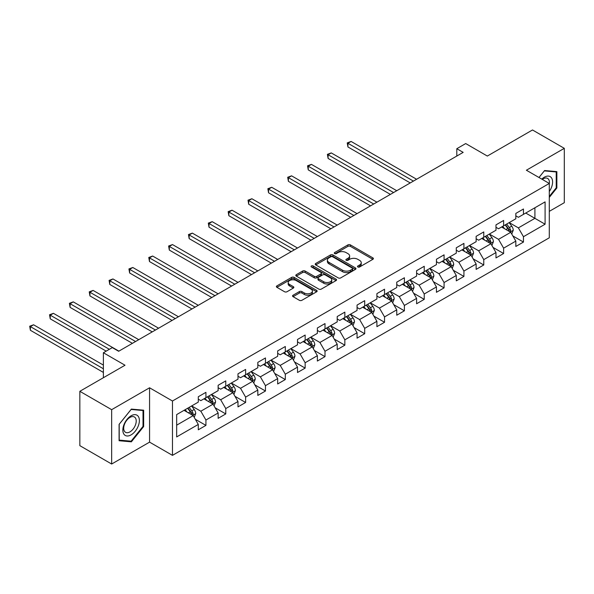 <?xml version="1.0" encoding="UTF-8"?>
<svg xmlns="http://www.w3.org/2000/svg" width="594" height="594" viewBox="0 0 594 594"><rect width="100%" height="100%" fill="white"/><g stroke="black" fill="none" stroke-linecap="round" stroke-linejoin="round"><path stroke-width="0.89" d="M357.863 266.981A1.233 0.713 0 0 0 359.608 266.981L372.876 259.318A1.767 1.017 0 0 0 373.396 258.598A1.767 1.017 0 0 0 372.876 257.878L350.401 244.899A1.767 1.017 0 0 0 347.898 244.899L334.63 252.561A1.233 0.713 0 0 0 334.274 253.066A1.233 0.713 0 0 0 334.63 253.571A1.233 0.713 0 0 0 336.382 253.571L338.097 252.576A5.65 3.26 0 0 1 346.087 252.576L347.965 253.66A5.65 3.26 0 0 1 349.621 255.969A5.65 3.26 0 0 1 347.965 258.271L346.243 259.266A1.233 0.713 0 0 0 345.886 259.771A1.233 0.713 0 0 0 346.243 260.276A1.233 0.713 0 0 0 347.995 260.276L349.71 259.281A5.65 3.26 0 0 1 357.707 259.281L359.578 260.365A5.65 3.26 0 0 1 361.234 262.674A5.65 3.26 0 0 1 359.578 264.976L357.863 265.971A1.233 0.713 0 0 0 357.499 266.476A1.233 0.713 0 0 0 357.863 266.981L357.863 265.971M293.08 295.225A1.767 1.017 0 0 0 292.56 295.946A1.767 1.017 0 0 0 293.08 296.666L299.383 300.304A1.767 1.017 0 0 0 301.886 300.304L316.617 291.803A1.767 1.017 0 0 0 317.137 291.075A1.767 1.017 0 0 0 316.617 290.355L294.141 277.383A1.767 1.017 0 0 0 291.647 277.383L276.908 285.885A1.767 1.017 0 0 0 276.396 286.605A1.767 1.017 0 0 0 276.908 287.333L284.526 291.728A1.767 1.017 0 0 0 287.021 291.728L293.332 288.083A1.767 1.017 0 0 0 293.844 287.362A1.767 1.017 0 0 0 293.332 286.642L289.553 284.467A4.722 2.725 0 0 1 288.172 282.536A4.722 2.725 0 0 1 291.082 280.012A4.722 2.725 0 0 1 296.235 280.606L311.033 289.152A4.722 2.725 0 0 1 312.414 291.075A4.722 2.725 0 0 1 309.496 293.599A4.722 2.725 0 0 1 304.351 293.005L301.886 291.58A1.767 1.017 0 0 0 299.383 291.58L293.08 295.225L293.08 296.666M549.287 211.36L564.3 202.695L564.3 148.337L532.499 129.975L487.332 156.051L465.703 143.562L456.801 148.708L463.164 152.376L118.652 351.277L112.288 347.609L103.386 352.747L103.386 377.717M111.657 409.674L111.657 464.025L149.569 442.136L149.569 387.785L111.657 409.674L79.848 391.305L125.015 365.236L103.386 352.747M149.569 387.785L172.468 401.002L549.287 183.449L549.287 237.8L172.468 455.36L172.468 401.002M564.3 148.337L526.388 170.226L549.287 183.449M338.224 277.888A1.767 1.017 0 0 0 340.718 277.888L355.457 269.379A1.767 1.017 0 0 0 355.969 268.659A1.767 1.017 0 0 0 355.457 267.939L332.982 254.96A1.767 1.017 0 0 0 330.479 254.96L315.748 263.469A1.767 1.017 0 0 0 315.228 264.189A1.767 1.017 0 0 0 315.748 264.909L338.224 277.888M311.932 267.248A1.233 0.713 0 0 1 313.187 267.419L313.187 265.956L336.041 279.143A1.767 1.017 0 0 1 336.553 279.871A1.767 1.017 0 0 1 336.041 280.591L321.302 289.092A1.767 1.017 0 0 1 318.807 289.092L296.324 276.121L296.324 274.673A1.767 1.017 0 0 0 295.812 275.401A1.767 1.017 0 0 0 296.324 276.121M296.324 274.673L302.636 271.035A1.767 1.017 0 0 1 305.13 271.035L314.248 276.299A1.767 1.017 0 0 0 316.743 276.299L320.931 273.886A1.767 1.017 0 0 0 321.443 273.166A1.767 1.017 0 0 0 320.931 272.438L311.434 266.958A1.233 0.713 0 0 1 311.078 266.461A1.233 0.713 0 0 1 311.835 265.8A1.233 0.713 0 0 1 313.187 265.956M111.657 464.025L79.848 445.663L79.848 391.305M195.3 419.26L205.925 425.393L205.925 420.025L218.139 412.979L218.139 418.339L225.772 413.929L225.772 408.568L237.986 401.522L237.986 406.883L245.619 402.472L245.619 397.111L257.826 390.058L257.826 395.426L265.466 391.015L265.466 385.654L277.673 378.601L277.673 383.962L285.306 379.559L285.306 374.198L297.52 367.144L297.52 372.505L305.153 368.102L305.153 362.741L317.367 355.687L317.367 361.048L325 356.638L325 351.277L337.214 344.23L337.214 349.591L344.847 345.181L344.847 339.82L357.061 332.774L357.061 338.135L364.694 333.724L364.694 328.363L376.908 321.309L376.908 326.67L384.541 322.267L384.541 316.906L396.755 309.853L396.755 315.214L404.388 310.811L404.388 305.45L416.602 298.396L416.602 303.757L424.235 299.354L424.235 293.985L436.442 286.939L436.442 292.3L444.074 287.89L444.074 282.529L456.289 275.482L456.289 280.843L463.921 276.433L463.921 271.072L476.136 264.018L476.136 269.386L483.768 264.976L483.768 259.615L495.983 252.561L495.983 257.922L503.615 253.519L503.615 248.158L515.83 241.105L515.83 246.465L523.463 242.062L523.463 236.702L545.092 224.213L545.092 201.886L534.912 207.759L534.912 218.34L545.092 224.213M205.925 425.393L198.292 429.796L198.292 424.435L176.663 436.924L176.663 414.59L198.292 402.108L198.292 396.747L205.925 392.337L205.925 397.698L218.139 390.644L218.139 385.283L225.772 380.88L225.772 386.241L237.986 379.187L237.986 373.826L245.619 369.423L245.619 374.784L257.826 367.731L257.826 362.37L265.466 357.959L265.466 363.328L277.673 356.274L277.673 350.913L285.306 346.502L285.306 351.863L297.52 344.817L297.52 339.456L305.153 335.046L305.153 340.407L317.367 333.36L317.367 327.992L325 323.589L325 328.95L337.214 321.896L337.214 316.535L344.847 312.132L344.847 317.493L357.061 310.439L357.061 305.078L364.694 300.675L364.694 306.036L376.908 298.982L376.908 293.622L384.541 289.211L384.541 294.579L396.755 287.526L396.755 282.165L404.388 277.754L404.388 283.115L416.602 276.069L416.602 270.708L424.235 266.298L424.235 271.658L436.442 264.612L436.442 259.244L444.074 254.841L444.074 260.202L456.289 253.148L456.289 247.787L463.921 243.384L463.921 248.745L476.136 241.691L476.136 236.33L483.768 231.927L483.768 237.288L495.983 230.234L495.983 224.874L503.615 220.463L503.615 225.824L515.83 218.778L515.83 213.417L523.463 209.006L523.463 214.367L545.092 201.886M203.891 398.871L213.046 404.165L200.831 411.211L191.676 405.925M198.292 399.168L200.831 400.638L205.925 397.698M200.831 411.211L205.925 420.025M213.046 404.165L218.139 412.979M223.738 387.414L232.893 392.701L220.678 399.755L211.523 394.468M218.139 387.711L220.678 389.181L225.772 386.241M220.678 399.755L225.772 408.568M232.893 392.701L237.986 401.522M243.577 375.957L252.74 381.244L240.525 388.298L231.37 383.011M237.986 376.254L240.525 377.717L245.619 374.784M240.525 388.298L245.619 397.111M252.74 381.244L257.826 390.058M263.424 364.501L272.587 369.787L260.372 376.841L251.21 371.554M257.826 364.79L260.372 366.26L265.466 363.328M260.372 376.841L265.466 385.654M272.587 369.787L277.673 378.601M283.271 353.044L292.434 358.331L280.219 365.384L271.057 360.09M277.673 353.333L280.219 354.804L285.306 351.863M280.219 365.384L285.306 374.198M292.434 358.331L297.52 367.144M303.118 341.587L312.281 346.874L300.067 353.92L290.904 348.633M297.52 341.877L300.067 343.347L305.153 340.407M300.067 353.92L305.153 362.741M312.281 346.874L317.367 355.687M322.965 330.123L332.128 335.417L319.914 342.463L310.751 337.177M317.367 330.42L319.914 331.89L325 328.95M319.914 342.463L325 351.277M332.128 335.417L337.214 344.23M342.812 318.666L351.975 323.953L339.761 331.007L330.598 325.72M337.214 318.963L339.761 320.433L344.847 317.493M339.761 331.007L344.847 339.82M351.975 323.953L357.061 332.774M362.659 307.209L371.814 312.496L359.608 319.55L350.445 314.263M357.061 307.506L359.608 308.969L364.694 306.036M359.608 319.55L364.694 328.363M371.814 312.496L376.908 321.309M382.506 295.753L391.661 301.039L379.447 308.093L370.292 302.799M376.908 296.042L379.447 297.512L384.541 294.579M379.447 308.093L384.541 316.906M391.661 301.039L396.755 309.853M402.353 284.296L411.508 289.582L399.294 296.636L390.139 291.342M396.755 284.585L399.294 286.056L404.388 283.115M399.294 296.636L404.388 305.45M411.508 289.582L416.602 298.396M422.193 272.832L431.355 278.126L419.141 285.172L409.986 279.885M416.602 273.129L419.141 274.599L424.235 271.658M419.141 285.172L424.235 293.985M431.355 278.126L436.442 286.939M442.04 261.375L451.202 266.669L438.988 273.715L429.826 268.429M436.442 261.672L438.988 263.142L444.074 260.202M438.988 273.715L444.074 282.529M451.202 266.669L456.289 275.482M461.887 249.918L471.049 255.205L458.835 262.258L449.673 256.972M456.289 250.215L458.835 251.685L463.921 248.745M458.835 262.258L463.921 271.072M471.049 255.205L476.136 264.018M481.734 238.461L490.896 243.748L478.682 250.802L469.52 245.515M476.136 238.758L478.682 240.221L483.768 237.288M478.682 250.802L483.768 259.615M490.896 243.748L495.983 252.561M501.581 227.005L510.743 232.291L498.529 239.345L489.367 234.051M495.983 227.294L498.529 228.764L503.615 225.824M498.529 239.345L503.615 248.158M510.743 232.291L515.83 241.105M525.749 213.046L534.912 218.34L518.376 227.881L509.214 222.594M515.83 215.837L518.376 217.307L523.463 214.367M518.376 227.881L523.463 236.702M149.569 442.136L172.468 455.36M456.801 148.708L456.801 156.051M176.663 425.17L193.198 415.622L184.043 410.335M193.198 415.622L198.292 424.435M512.837 235.929L523.463 242.062M492.99 247.386L503.615 253.519M473.151 258.843L483.768 264.976M453.304 270.3L463.921 276.433M433.457 281.756L444.074 287.89M413.61 293.221L424.235 299.354M393.763 304.677L404.388 310.811M373.916 316.134L384.541 322.267M354.069 327.591L364.694 333.724M334.222 339.048L344.847 345.181M314.382 350.505L325 356.638M294.535 361.969L305.153 368.102M274.688 373.426L285.306 379.559M254.841 384.882L265.466 391.015M234.994 396.339L245.619 402.472M215.147 407.796L225.772 413.929M549.287 197.416L556.86 187.994L556.86 171.629L544.579 170.53L538.981 177.495M119.097 440.733L131.371 441.832L143.651 426.559L143.651 410.194L131.371 409.095L119.097 424.368L119.097 440.733M556.222 187.63L556.86 187.994M143.013 426.195L143.651 426.559M130.079 441.082L131.371 441.832M358.353 267.151L359.578 266.446A5.65 3.26 0 0 0 361.234 264.144L361.234 262.674M349.621 255.969L349.621 257.44A5.65 3.26 0 0 1 347.965 259.741L346.74 260.447M372.854 259.333L350.401 246.369A1.767 1.017 0 0 0 347.898 246.369L335.127 253.742M355.435 269.394L332.982 256.43A1.767 1.017 0 0 0 330.479 256.43L315.77 264.924M352.331 269.164A1.233 0.713 0 0 0 352.695 268.659A1.233 0.713 0 0 0 352.331 268.154L332.603 256.764A1.233 0.713 0 0 0 330.858 256.764L329.046 257.803A5.65 3.26 0 0 0 327.391 260.113A5.65 3.26 0 0 0 329.046 262.422L342.53 270.203A5.65 3.26 0 0 0 350.519 270.203L352.331 269.164L352.331 270.626A1.233 0.713 0 0 0 352.695 270.129L352.695 268.659M327.391 260.113L327.391 261.583A5.65 3.26 0 0 0 329.046 263.892L329.046 262.422M352.331 270.626L350.519 271.673A5.65 3.26 0 0 1 342.53 271.673L329.046 263.892M296.354 276.128L302.636 272.505L302.636 271.035M321.443 273.166L321.443 274.628A1.767 1.017 0 0 1 320.931 275.349L316.743 277.769A1.767 1.017 0 0 1 314.248 277.769L305.13 272.505A1.767 1.017 0 0 0 302.636 272.505M313.187 267.419L336.011 280.598M323.708 281.756A4.722 2.725 0 0 0 328.853 282.35A4.722 2.725 0 0 0 331.771 279.833A4.722 2.725 0 0 0 330.39 277.903L325.17 274.896A1.767 1.017 0 0 0 322.676 274.896L318.495 277.309A1.767 1.017 0 0 0 317.976 278.029A1.767 1.017 0 0 0 318.495 278.749L323.708 281.756L323.708 283.227A4.722 2.725 0 0 0 328.853 283.821A4.722 2.725 0 0 0 331.771 281.304L331.771 279.833M317.976 278.029L317.976 279.499A1.767 1.017 0 0 0 318.495 280.219L318.495 278.749M323.708 283.227L318.495 280.219M312.414 291.075L312.414 292.545A4.722 2.725 0 0 1 309.496 295.07A4.722 2.725 0 0 1 304.351 294.476L301.886 293.05A1.767 1.017 0 0 0 299.383 293.05L293.102 296.681M288.172 282.536L288.172 284.006A4.722 2.725 0 0 0 289.553 285.929L289.553 284.467M293.332 286.642L293.332 288.083L289.553 285.929M316.617 290.355L316.617 291.803L294.141 278.846A1.767 1.017 0 0 0 291.647 278.846L276.93 287.34L276.908 285.885M511.746 234.029L513.261 230.22A4.767 2.755 -120 0 0 511.738 226.158L509.11 222.653M504.536 228.705L502.754 226.329M416.594 179.262L351.121 141.454L347.936 143.295L347.936 146.963L410.239 182.93M510.001 231.868L510.684 230.42A4.767 2.755 -120 0 0 509.318 227.554L506.697 224.049M505.501 224.74L508.412 228.631A2.428 1.403 60 0 1 508.858 229.366L510.684 230.42M505.167 224.933L507.796 228.438A4.767 2.755 60 0 1 509.162 231.304M347.936 146.963L347.238 142.887L413.417 181.096M347.238 142.887L351.121 141.454M549.287 191.528A11.694 6.749 120 0 0 551.484 187.392A11.694 6.749 120 0 0 550.764 177.042A11.694 6.749 120 0 0 541.795 179.121M555.435 171.503L556.222 171.956L556.222 187.815L549.287 196.443M539.003 177.509L544.327 170.894L556.222 171.956M549.287 184.066A8.851 5.108 120 0 0 547.594 178.415A8.851 5.108 120 0 0 542.307 179.418M131.118 434.867A11.694 6.749 120 0 0 139.39 420.545A11.694 6.749 120 0 0 131.118 415.77A11.694 6.749 120 0 0 122.847 430.093A11.694 6.749 120 0 0 131.118 434.867M129.96 431.875A8.851 5.108 120 0 0 135.744 424.071A8.851 5.108 120 0 0 134.385 416.981A8.851 5.108 120 0 0 129.96 417.419A8.851 5.108 120 0 0 124.176 425.222A8.851 5.108 120 0 0 125.534 432.313A8.851 5.108 120 0 0 129.96 431.875M119.223 424.25L131.118 409.459L143.013 410.521L143.013 426.381L131.118 441.179L119.223 440.117L119.201 424.242M142.226 410.06L143.013 410.521M491.899 245.493L493.414 241.676A4.767 2.755 -120 0 0 491.891 237.615L489.263 234.11M484.689 240.169L482.907 237.786M396.755 190.719L331.274 152.918L328.096 154.752L328.096 158.427L390.392 194.394M490.154 243.325L490.837 241.884A4.767 2.755 -120 0 0 489.471 239.011L486.85 235.506M485.654 236.197L488.565 240.087A2.428 1.403 60 0 1 489.011 240.822L490.837 241.884M485.32 236.39L487.949 239.894A4.767 2.755 60 0 1 489.315 242.76M328.096 158.427L327.391 154.343L393.57 192.553M327.391 154.343L331.274 152.918M472.052 256.95L473.567 253.133A4.767 2.755 -120 0 0 472.044 249.079L469.416 245.574M464.842 251.626L463.06 249.242M376.908 202.175L311.427 164.375L308.249 166.209L308.249 169.884L370.545 205.851M470.307 254.781L470.99 253.341A4.767 2.755 -120 0 0 469.631 250.475L467.003 246.963M465.807 247.653L468.718 251.544A2.428 1.403 60 0 1 469.163 252.279L470.99 253.341M465.473 247.847L468.102 251.351A4.767 2.755 60 0 1 469.468 254.217M308.249 169.884L307.543 165.808L373.723 204.017M307.543 165.808L311.427 164.375M452.205 268.406L453.719 264.597A4.767 2.755 -120 0 0 452.197 260.536L449.576 257.031M444.995 263.083L443.213 260.699M357.061 213.632L291.58 175.831L288.402 177.665L288.402 181.341L350.698 217.307M450.467 266.238L451.15 264.798A4.767 2.755 -120 0 0 449.784 261.932L447.156 258.427M445.96 259.118L448.878 263.001A2.428 1.403 60 0 1 449.316 263.743L451.15 264.798M445.626 259.303L448.255 262.808A4.767 2.755 60 0 1 449.621 265.681M288.402 181.341L287.704 177.264L353.876 215.474M287.704 177.264L291.58 175.831M432.358 279.863L433.872 276.054A4.767 2.755 -120 0 0 432.35 271.993L429.729 268.488M425.148 274.539L423.366 272.156M337.214 225.096L271.733 187.288L268.555 189.122L268.555 192.798L330.851 228.764M430.62 277.695L431.303 276.255A4.767 2.755 -120 0 0 429.937 273.389L427.309 269.884M426.113 270.574L429.031 274.458A2.428 1.403 60 0 1 429.469 275.2L431.303 276.255M425.787 270.767L428.408 274.272A4.767 2.755 60 0 1 429.774 277.138M268.555 192.798L267.857 188.721L334.036 226.93M267.857 188.721L271.733 187.288M412.518 291.32L414.025 287.511A4.767 2.755 -120 0 0 412.503 283.449L409.882 279.945M405.301 285.996L403.519 283.62M317.367 236.553L251.886 198.745L248.708 200.586L248.708 204.254L311.004 240.221M410.773 289.159L411.456 287.711A4.767 2.755 -120 0 0 410.09 284.845L407.462 281.341M406.266 282.031L409.184 285.922A2.428 1.403 60 0 1 409.622 286.657L411.456 287.711M405.94 282.224L408.561 285.729A4.767 2.755 60 0 1 409.927 288.595M248.708 204.254L248.01 200.178L314.189 238.387M248.01 200.178L251.886 198.745M392.671 302.784L394.178 298.968A4.767 2.755 -120 0 0 392.664 294.906L390.035 291.402M385.454 297.46L383.672 295.077M297.52 248.01L232.039 210.202L228.861 212.043L228.861 215.711L291.157 251.685M390.926 300.616L391.609 299.168A4.767 2.755 -120 0 0 390.243 296.302L387.615 292.797M386.427 293.488L389.337 297.379A2.428 1.403 60 0 1 389.775 298.114L391.609 299.168M386.093 293.681L388.714 297.186A4.767 2.755 60 0 1 390.08 300.052M228.861 215.711L228.163 211.635L294.342 249.844M228.163 211.635L232.039 210.202M372.824 314.241L374.339 310.424A4.767 2.755 -120 0 0 372.817 306.363L370.188 302.858M365.614 308.917L363.825 306.534M277.673 259.467L212.199 221.666L209.014 223.5L209.014 227.175L271.317 263.142M371.079 312.073L371.762 310.632A4.767 2.755 -120 0 0 370.396 307.759L367.775 304.254M366.58 304.945L369.49 308.835A2.428 1.403 60 0 1 369.928 309.571L371.762 310.632M366.246 305.138L368.874 308.642A4.767 2.755 60 0 1 370.233 311.508M209.014 227.175L208.316 223.099L274.495 261.301M208.316 223.099L212.199 221.666M352.977 325.698L354.492 321.881A4.767 2.755 -120 0 0 352.97 317.827L350.341 314.323M345.767 320.374L343.978 317.99M257.826 270.923L192.352 233.123L189.167 234.957L189.167 238.632L251.47 274.599M351.232 323.53L351.915 322.089A4.767 2.755 -120 0 0 350.549 319.223L347.928 315.718M346.733 316.402L349.643 320.292A2.428 1.403 60 0 1 350.089 321.027L351.915 322.089M346.399 316.595L349.027 320.099A4.767 2.755 60 0 1 350.386 322.973M189.167 238.632L188.469 234.556L254.648 272.765M188.469 234.556L192.352 233.123M333.13 337.154L334.645 333.345A4.767 2.755 -120 0 0 333.123 329.284L330.494 325.779M325.92 331.831L324.138 329.447M237.986 282.38L172.505 244.579L169.32 246.413L169.32 250.089L231.623 286.056M331.385 334.986L332.068 333.546A4.767 2.755 -120 0 0 330.702 330.68L328.081 327.175M326.886 327.866L329.796 331.749A2.428 1.403 60 0 1 330.242 332.492L332.068 333.546M326.552 328.051L329.18 331.556A4.767 2.755 60 0 1 330.546 334.429M169.32 250.089L168.622 246.013L234.801 284.222M168.622 246.013L172.505 244.579M313.283 348.611L314.798 344.802A4.767 2.755 -120 0 0 313.276 340.741L310.647 337.236M306.073 343.287L304.291 340.911M218.139 293.844L152.658 256.036L149.48 257.87L149.48 261.546L211.776 297.512M311.538 346.443L312.221 345.003A4.767 2.755 -120 0 0 310.862 342.137L308.234 338.632M307.039 339.323L309.949 343.206A2.428 1.403 60 0 1 310.395 343.948L312.221 345.003M306.704 339.516L309.333 343.02A4.767 2.755 60 0 1 310.699 345.886M149.48 261.546L148.775 257.469L214.954 295.678M148.775 257.469L152.658 256.036M293.436 360.068L294.951 356.259A4.767 2.755 -120 0 0 293.429 352.197L290.808 348.693M286.226 354.744L284.444 352.368M198.292 305.301L132.811 267.493L129.633 269.334L129.633 273.002L191.929 308.969M291.699 357.907L292.374 356.459A4.767 2.755 -120 0 0 291.015 353.593L288.387 350.089M287.192 350.779L290.102 354.67A2.428 1.403 60 0 1 290.548 355.405L292.374 356.459M286.857 350.972L289.486 354.477A4.767 2.755 60 0 1 290.852 357.343M129.633 273.002L128.928 268.926L195.107 307.135M128.928 268.926L132.811 267.493M273.589 371.532L275.104 367.716A4.767 2.755 -120 0 0 273.582 363.654L270.961 360.15M266.379 366.208L264.597 363.825M178.445 316.758L112.964 278.957L109.786 280.791L109.786 284.459L172.082 320.433M271.852 369.364L272.535 367.924A4.767 2.755 -120 0 0 271.168 365.05L268.54 361.546M267.345 362.236L270.263 366.127A2.428 1.403 60 0 1 270.701 366.862L272.535 367.924M267.01 362.429L269.639 365.934A4.767 2.755 60 0 1 271.005 368.8M109.786 284.459L109.088 280.383L175.267 318.592M109.088 280.383L112.964 278.957M253.742 382.989L255.257 379.172A4.767 2.755 -120 0 0 253.735 375.118L251.114 371.606M246.532 377.665L244.75 375.282M158.598 328.215L93.117 290.414L89.939 292.248L89.939 295.923L152.235 331.89M252.005 380.821L252.688 379.38A4.767 2.755 -120 0 0 251.321 376.507L248.693 373.002M247.498 373.693L250.416 377.584A2.428 1.403 60 0 1 250.854 378.319L252.688 379.38M247.171 373.886L249.792 377.39A4.767 2.755 60 0 1 251.158 380.257M89.939 295.923L89.241 291.847L155.42 330.049M89.241 291.847L93.117 290.414M233.902 394.446L235.41 390.629A4.767 2.755 -120 0 0 233.895 386.575L231.266 383.071M226.685 389.122L224.903 386.739M138.751 339.671L73.27 301.871L70.092 303.705L70.092 307.38L132.388 343.347M232.157 392.278L232.841 390.837A4.767 2.755 -120 0 0 231.474 387.971L228.846 384.466M227.651 385.15L230.569 389.04A2.428 1.403 60 0 1 231.007 389.783L232.841 390.837M227.324 385.343L229.945 388.847A4.767 2.755 60 0 1 231.311 391.721M70.092 307.38L69.394 303.304L135.573 341.513M69.394 303.304L73.27 301.871M214.055 405.902L215.57 402.093A4.767 2.755 -120 0 0 214.048 398.032L211.419 394.527M206.846 400.579L205.056 398.195M118.904 351.136L53.423 313.328L50.245 315.162L50.245 318.837L106.185 351.136M212.31 403.734L212.994 402.294A4.767 2.755 -120 0 0 211.627 399.428L208.999 395.923M207.811 396.614L210.722 400.497A2.428 1.403 60 0 1 211.16 401.24L212.994 402.294M207.477 396.799L210.098 400.311A4.767 2.755 60 0 1 211.464 403.178M50.245 318.837L49.547 314.761L109.363 349.294M49.547 314.761L53.423 313.328M194.208 417.359L195.723 413.55A4.767 2.755 -120 0 0 194.201 409.489L191.572 405.984M186.999 412.036L185.209 409.66M103.386 365.087L33.583 324.784L30.398 326.626L30.398 330.294L103.386 372.431M192.463 415.191L193.147 413.751A4.767 2.755 -120 0 0 191.78 410.885L189.159 407.38M187.964 408.071L190.874 411.961A2.428 1.403 60 0 1 191.313 412.696L193.147 413.751M187.63 408.264L190.258 411.768A4.767 2.755 60 0 1 191.617 414.634M30.398 330.294L29.7 326.217L103.386 368.763M29.7 326.217L33.583 324.784M359.578 266.446L359.578 264.976M346.243 260.276L346.243 259.266M347.965 259.741L347.965 258.271M334.63 253.571L334.63 252.561M347.898 246.369L347.898 244.899M350.401 246.369L350.401 244.899M372.876 259.318L372.876 257.878M315.748 264.909L315.748 263.469M330.479 256.43L330.479 254.96M332.982 256.43L332.982 254.96M355.457 269.379L355.457 267.939M342.53 271.673L342.53 270.203M350.519 271.673L350.519 270.203M305.13 272.505L305.13 271.035M314.248 277.769L314.248 276.299M316.743 277.769L316.743 276.299M320.931 275.349L320.931 273.886M336.041 280.591L336.041 279.143M299.383 293.05L299.383 291.58M301.886 293.05L301.886 291.58M304.351 294.476L304.351 293.005M291.647 278.846L291.647 277.383M294.141 278.846L294.141 277.383M510.268 232.016L513.231 230.309M509.318 227.554L511.738 226.158M505.932 229.514L507.796 228.438M490.421 243.481L493.384 241.773M489.471 239.011L491.891 237.615M486.085 240.971L487.949 239.894M470.574 254.937L473.537 253.23M469.631 250.475L472.044 249.079M466.238 252.428L468.102 251.351M450.735 266.394L453.69 264.686M449.784 261.932L452.197 260.536M446.391 263.885L448.255 262.808M430.888 277.851L433.843 276.143M429.937 273.389L432.35 271.993M426.544 275.349L428.408 274.272M411.041 289.308L413.996 287.6M410.09 284.845L412.503 283.449M406.697 286.805L408.561 285.729M391.194 300.764L394.149 299.057M390.243 296.302L392.664 294.906M386.85 298.262L388.714 297.186M371.347 312.229L374.302 310.521M370.396 307.759L372.817 306.363M367.003 309.719L368.874 308.642M351.5 323.685L354.462 321.978M350.549 319.223L352.97 317.827M347.163 321.176L349.027 320.099M331.652 335.142L334.615 333.434M330.702 330.68L333.123 329.284M327.316 332.633L329.18 331.556M311.805 346.599L314.768 344.891M310.862 342.137L313.276 340.741M307.469 344.097L309.333 343.02M291.966 358.056L294.921 356.348M291.015 353.593L293.429 352.197M287.622 355.554L289.486 354.477M272.119 369.52L275.074 367.812M271.168 365.05L273.582 363.654M267.775 367.01L269.639 365.934M252.272 380.977L255.227 379.269M251.321 376.507L253.735 375.118M247.928 378.467L249.792 377.39M232.425 392.434L235.38 390.726M231.474 387.971L233.895 386.575M228.081 389.924L229.945 388.847M212.578 403.89L215.533 402.183M211.627 399.428L214.048 398.032M208.234 401.388L210.098 400.311M192.731 415.347L195.686 413.639M191.78 410.885L194.201 409.489M188.387 412.845L190.258 411.768"/></g></svg>
